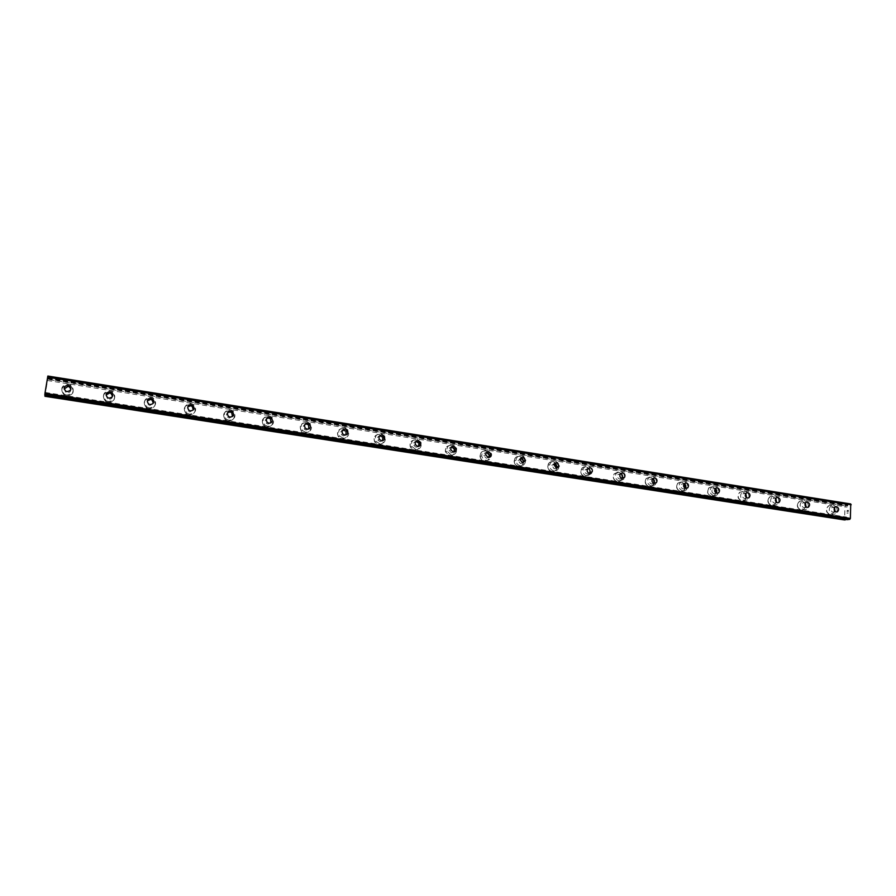 <?xml version="1.0" encoding="UTF-8"?>
<svg xmlns="http://www.w3.org/2000/svg" width="896" height="896" viewBox="0 0 896 896"><rect width="100%" height="100%" fill="white"/><g stroke="black" fill="none" stroke-linecap="round" stroke-linejoin="round"><path stroke-width="0.67" stroke-dasharray="4.48 3.36" d="M45.013 395.427L45.427 392.493L45.214 393.635L846.866 518.101L847.224 519.646M845.701 519.411L846.586 517.093L846.866 518.101M47.835 376.04L47.41 380.498L47.622 379.366L846.765 506.072L846.395 504.538L844.995 505.378L844.603 519.96M850.73 503.944L848.198 504.291L847.045 507.069L846.765 506.072M835.083 511.414L833.034 512.378C830.558 510.989 830.278 509.275 832.216 507.259L834.501 507.64M830.581 505.523L828.542 505.814C825.205 509.331 825.686 512.31 829.998 514.73L831.936 514.483C835.363 510.989 834.915 507.998 830.581 505.523M830.558 505.523L828.531 505.814C825.194 509.342 825.675 512.31 829.987 514.73L831.925 514.483C835.352 510.989 834.904 507.998 830.558 505.523M806.042 506.934L804.003 507.842C801.539 506.498 801.226 504.795 803.085 502.734L805.403 502.981M801.662 500.954L799.422 501.334C796.208 504.941 796.746 507.909 801.046 510.227L803.186 509.902C806.501 506.318 805.997 503.339 801.662 500.954L799.411 501.334C796.197 504.941 796.734 507.909 801.035 510.238L803.174 509.902C806.49 506.33 805.986 503.339 801.651 500.954M776.552 502.387L774.514 503.238C772.061 501.962 771.714 500.259 773.472 498.154L775.835 498.266M772.296 496.306L769.81 496.81C766.763 500.494 767.368 503.44 771.635 505.658L774.021 505.221C777.168 501.558 776.597 498.59 772.296 496.306L769.798 496.81C766.752 500.494 767.357 503.451 771.624 505.658L773.998 505.221C777.157 501.57 776.586 498.59 772.285 496.317M746.581 497.75L744.542 498.557C742.123 497.358 741.731 495.678 743.378 493.517L745.797 493.472M742.459 491.59L739.693 492.251C736.859 496.014 737.542 498.938 741.754 501.01L744.408 500.427C747.365 496.698 746.715 493.752 742.459 491.59M742.448 491.602L739.682 492.251C736.848 496.014 737.531 498.938 741.742 501.021L744.397 500.427C747.354 496.698 746.704 493.752 742.448 491.602M714.09 493.797C711.715 492.688 711.278 491.03 712.757 488.846L715.254 488.6L712.354 486.763L709.262 487.637C706.698 491.456 707.482 494.334 711.614 496.25L714.594 495.466L716.128 493.035L714.09 493.797M712.13 486.808L709.038 487.682C706.485 491.501 707.269 494.368 711.39 496.294L714.37 495.51C717.058 491.702 716.318 488.802 712.13 486.808M712.118 486.808L709.027 487.682C706.474 491.501 707.258 494.368 711.379 496.294L714.358 495.51C717.046 491.702 716.307 488.802 712.118 486.808M685.182 488.23L683.144 488.958C680.837 487.95 680.333 486.349 681.621 484.131L684.219 483.672M681.318 481.936L677.858 483.112C675.629 486.965 676.525 489.754 680.534 491.501L683.872 490.437C686.246 486.595 685.384 483.75 681.318 481.936L677.846 483.112C675.618 486.965 676.514 489.754 680.523 491.501L683.861 490.437C686.235 486.595 685.384 483.762 681.307 481.936M653.722 483.347L651.683 484.053C649.466 483.157 648.894 481.611 649.947 479.405L652.658 478.654M650.003 476.986L646.117 478.565C644.314 482.395 645.333 485.083 649.174 486.618L652.926 485.184C654.886 481.331 653.912 478.598 650.003 476.986L646.117 478.565C644.302 482.406 645.322 485.083 649.163 486.618L652.915 485.184C654.875 481.342 653.901 478.598 649.992 476.986M621.757 478.374L619.696 479.046C617.613 478.285 616.963 476.829 617.747 474.678L620.57 473.57M618.162 471.957L613.85 474.074C612.517 477.826 613.659 480.357 617.288 481.667L621.477 479.718C622.966 475.933 621.869 473.346 618.162 471.957M618.15 471.957L613.838 474.074C612.506 477.826 613.659 480.357 617.277 481.667L621.466 479.73C622.955 475.933 621.858 473.346 618.15 471.957M589.254 473.301L587.182 473.973C585.245 473.346 584.528 472.002 585.01 469.941L587.922 468.406M585.794 466.838C583.598 466.637 582.019 467.578 581.067 469.65C580.261 473.222 581.526 475.541 584.864 476.627L589.49 474.018C590.464 470.389 589.232 467.992 585.794 466.838M585.782 466.85C583.587 466.637 582.019 467.578 581.056 469.661C580.25 473.222 581.515 475.552 584.864 476.627L589.478 474.018C590.453 470.389 589.221 468.003 585.782 466.85M556.214 468.149L554.109 468.798L551.768 465.214L554.725 463.154M552.877 461.642C550.267 461.462 548.587 462.683 547.814 465.293C547.512 468.574 548.878 470.635 551.902 471.498C554.4 471.688 556.069 470.546 556.898 468.082C557.346 464.71 556.002 462.571 552.877 461.642C550.267 461.462 548.576 462.683 547.803 465.304C547.512 468.574 548.867 470.635 551.891 471.498C554.389 471.688 556.058 470.546 556.886 468.082C557.334 464.722 555.99 462.571 552.866 461.642M522.614 462.885L520.475 463.546L518.034 460.454L520.946 457.834M519.4 456.355C516.331 456.232 514.584 457.755 514.136 460.947C514.282 463.837 515.693 465.618 518.381 466.29C521.326 466.424 523.074 464.979 523.622 461.944C523.6 458.942 522.189 457.083 519.4 456.355C516.331 456.232 514.573 457.766 514.125 460.947C514.27 463.837 515.693 465.618 518.37 466.29C521.326 466.424 523.074 464.979 523.622 461.944C523.589 458.954 522.178 457.083 519.389 456.355M488.454 457.531L486.259 458.203L483.818 455.605C483.795 453.645 484.714 452.592 486.573 452.424M485.352 450.968C481.802 450.946 480.032 452.794 480.021 456.512C480.514 458.965 481.936 460.466 484.288 460.981C487.715 461.037 489.496 459.278 489.63 455.706C489.227 453.118 487.805 451.539 485.352 450.968C481.802 450.946 480.021 452.794 480.021 456.512C480.502 458.976 481.925 460.466 484.277 460.992C487.704 461.037 489.485 459.278 489.63 455.706C489.227 453.118 487.794 451.55 485.352 450.979M453.723 452.066L451.461 452.76L449.075 450.621C448.75 448.526 449.59 447.306 451.584 446.947M450.722 445.502C446.701 445.603 444.942 447.742 445.458 451.909L449.602 455.594C453.499 455.526 455.28 453.466 454.922 449.422L450.722 445.502M450.71 445.502C446.69 445.603 444.931 447.742 445.446 451.909L449.59 455.594C453.499 455.526 455.269 453.466 454.91 449.422L450.71 445.502M418.398 446.488L416.035 447.227L413.773 445.469C413.157 443.318 413.885 441.952 415.957 441.381M415.486 439.936C411.018 440.182 409.304 442.568 410.368 447.082L414.31 450.106C418.656 449.893 420.392 447.574 419.507 443.162L415.486 439.936C411.006 440.194 409.304 442.568 410.357 447.093L414.299 450.106C418.656 449.893 420.392 447.586 419.496 443.173L415.475 439.936M382.469 440.787L380.005 441.605L377.866 440.149C376.992 438.01 377.597 436.542 379.68 435.736M379.635 434.269C374.752 434.672 373.106 437.27 374.696 442.042L378.392 444.528C383.163 444.158 384.832 441.627 383.421 436.934L379.635 434.269C374.752 434.683 373.106 437.27 374.696 442.042L378.392 444.528C383.152 444.158 384.832 441.627 383.421 436.934L379.624 434.269M345.923 434.952L343.314 435.87L341.331 434.661C340.222 432.6 340.693 431.054 342.72 430.035M343.146 428.501C337.904 429.061 336.325 431.816 338.397 436.778L341.846 438.838C346.976 438.323 348.6 435.624 346.696 430.73L343.146 428.501M343.134 428.501C337.893 429.061 336.314 431.827 338.397 436.778L341.835 438.85C346.976 438.334 348.589 435.624 346.685 430.73L343.134 428.501M308.75 428.982L305.973 430.035L304.125 429.027C302.848 427.078 303.162 425.488 305.077 424.267M305.995 422.632C300.429 423.338 298.906 426.227 301.437 431.323L304.64 433.059C310.106 432.398 311.674 429.554 309.322 424.502L305.995 422.632C300.429 423.338 298.906 426.238 301.426 431.323L304.64 433.059C310.106 432.41 311.662 429.554 309.31 424.514L305.995 422.632M270.939 422.834L267.96 424.099L266.224 423.237C264.824 421.445 264.992 419.854 266.717 418.454M268.184 416.662C262.315 417.491 260.848 420.504 263.771 425.69L266.762 427.168C272.541 426.384 274.042 423.416 271.286 418.253L268.184 416.662C262.315 417.491 260.848 420.504 263.771 425.69L266.762 427.168C272.53 426.384 274.042 423.416 271.286 418.264L268.184 416.662M232.456 416.506L229.242 418.051L227.618 417.301C226.162 415.699 226.162 414.131 227.629 412.608M229.678 410.581C223.541 411.522 222.118 414.624 225.4 419.899L228.2 421.176C234.248 420.269 235.715 417.2 232.59 411.958L229.678 410.581C223.541 411.522 222.107 414.635 225.389 419.899L228.2 421.176C234.248 420.269 235.715 417.2 232.59 411.958L229.678 410.581M193.267 409.965L189.818 411.891L188.283 411.23L187.813 406.75M190.478 404.376C184.083 405.429 182.683 408.621 186.29 413.952L188.922 415.072C195.238 414.053 196.672 410.894 193.211 405.597L190.478 404.376C184.072 405.44 182.683 408.621 186.29 413.952L188.922 415.072C195.238 414.064 196.672 410.906 193.211 405.597L190.478 404.387M153.317 403.211L149.643 405.608L148.21 405.037L147.291 400.87M150.539 398.07C143.898 399.213 142.531 402.483 146.44 407.859L148.915 408.845C155.478 407.747 156.89 404.51 153.126 399.146L150.539 398.07C143.898 399.224 142.531 402.483 146.429 407.859L148.915 408.856C155.478 407.747 156.89 404.51 153.126 399.146L150.539 398.07M112.549 396.256C112.213 398.328 110.947 399.314 108.73 399.213L107.363 398.698L106.075 394.957M109.861 391.642C102.984 392.874 101.629 396.2 105.818 401.621L108.17 402.517C114.968 401.318 116.346 398.014 112.314 392.605L109.861 391.642C102.984 392.874 101.629 396.2 105.806 401.632L108.17 402.517C114.968 401.318 116.346 398.026 112.314 392.605L109.861 391.653M70.896 389.122C70.896 391.541 69.608 392.728 67.032 392.706L65.733 392.235L64.176 388.954M68.41 385.09C61.309 386.4 59.965 389.782 64.4 395.259L66.64 396.054C73.674 394.789 75.04 391.418 70.739 385.963L68.41 385.09C61.309 386.4 59.965 389.794 64.4 395.259L66.64 396.066C73.674 394.789 75.04 391.429 70.739 385.963L68.41 385.101M66.651 395.069L64.4 394.262C59.942 388.763 61.286 385.37 68.421 384.059L70.773 384.922C75.085 390.41 73.718 393.792 66.651 395.069M66.64 395.965L64.4 395.17C59.965 389.704 61.298 386.31 68.41 385L70.75 385.874C75.051 391.328 73.674 394.699 66.64 395.965M108.36 401.565L105.997 400.669C101.797 395.214 103.152 391.877 110.062 390.645L112.526 391.608C116.581 397.051 115.192 400.366 108.36 401.565M108.181 402.427L105.829 401.542C101.651 396.11 102.995 392.784 109.872 391.552L112.336 392.515C116.368 397.936 114.99 401.24 108.181 402.427M149.296 407.938L146.798 406.941C142.878 401.531 144.256 398.261 150.92 397.107L153.53 398.194C157.304 403.57 155.893 406.829 149.296 407.938M148.949 408.766L146.462 407.781C142.565 402.394 143.931 399.134 150.573 397.992L153.16 399.067C156.923 404.421 155.523 407.658 148.949 408.766M189.482 414.187L186.838 413.067C183.21 407.714 184.61 404.51 191.038 403.458L193.794 404.678C197.254 409.998 195.821 413.179 189.482 414.187M188.978 414.994L186.334 413.874C182.728 408.542 184.128 405.35 190.523 404.298L193.267 405.518C196.717 410.816 195.294 413.986 188.978 414.994M228.917 420.325L226.106 419.048C222.813 413.75 224.246 410.637 230.418 409.685L233.341 411.074C236.477 416.338 234.998 419.429 228.917 420.325M233.341 411.074L232.658 411.88C235.782 417.122 234.315 420.202 228.267 421.098L225.456 419.821C222.174 414.557 223.608 411.443 229.746 410.502L232.557 411.79M267.646 426.362L264.645 424.872C261.71 419.664 263.189 416.64 269.08 415.8L272.194 417.413C274.96 422.587 273.448 425.566 267.646 426.362M266.84 427.101L263.85 425.622C260.926 420.426 262.394 417.413 268.262 416.584L271.365 418.186C274.12 423.349 272.619 426.317 266.84 427.101M305.682 432.275L302.456 430.539C299.925 425.421 301.459 422.52 307.048 421.814L310.374 423.696C312.738 428.758 311.181 431.626 305.682 432.275M309.456 424.491C311.741 429.52 310.162 432.354 304.73 432.992L301.526 431.256C298.995 426.16 300.518 423.259 306.085 422.565L307.821 423.147M343.034 438.099L339.584 436.027C337.49 431.043 339.08 428.277 344.344 427.717L347.906 429.946C349.821 434.862 348.197 437.584 343.034 438.099M346.83 430.707C348.678 435.59 347.054 438.278 341.947 438.771L338.498 436.71C336.426 431.749 338.005 428.994 343.246 428.434L345.005 429.038M379.736 443.811L376.029 441.314C374.427 436.52 376.085 433.922 380.979 433.507L384.776 436.195C386.198 440.899 384.518 443.442 379.736 443.811M381.886 435.064L383.544 436.867C384.955 441.571 383.275 444.091 378.515 444.461L374.819 441.974C373.229 437.203 374.875 434.605 379.747 434.202L381.573 434.862M415.789 449.422L411.835 446.387C410.771 441.851 412.485 439.454 416.965 439.208L421.008 442.456C421.893 446.88 420.157 449.21 415.789 449.422M421.008 442.456L419.63 443.106C420.526 447.518 418.79 449.837 414.434 450.05L410.491 447.026C409.438 442.512 411.141 440.126 415.621 439.869L417.536 440.597M451.214 454.933L447.059 451.237C446.533 447.048 448.302 444.909 452.346 444.808L456.557 448.739C456.915 452.805 455.134 454.866 451.214 454.933M456.557 448.739L455.056 449.366C455.414 453.41 453.645 455.459 449.736 455.538L445.592 451.842C445.077 447.675 446.835 445.547 450.867 445.435L452.883 446.242M481.757 455.862L480.178 456.456C480.659 458.909 482.082 460.41 484.434 460.936C487.861 460.981 489.653 459.222 489.787 455.65L491.4 455.056C491.266 458.64 489.474 460.41 486.035 460.354C483.672 459.827 482.25 458.338 481.757 455.862C481.757 452.133 483.538 450.274 487.11 450.307L491.03 453.51M480.178 456.456C480.178 452.738 481.958 450.89 485.509 450.912L487.637 451.808M520.251 465.685C517.563 465.013 516.141 463.221 515.984 460.32C516.432 457.128 518.202 455.582 521.282 455.717C524.07 456.445 525.482 458.315 525.515 461.328C524.966 464.374 523.219 465.819 520.251 465.685M525.515 461.328L523.79 461.888C523.242 464.923 521.494 466.368 518.549 466.234C515.861 465.562 514.438 463.781 514.293 460.891C514.741 457.699 516.499 456.176 519.568 456.299L521.808 457.285M553.896 470.926C550.861 470.064 549.494 467.981 549.797 464.699C550.57 462.067 552.261 460.846 554.87 461.026C558.006 461.955 559.35 464.117 558.914 467.488C558.074 469.963 556.405 471.117 553.896 470.926M558.914 467.488L557.077 468.026C556.237 470.49 554.579 471.632 552.082 471.453C549.046 470.59 547.691 468.518 547.994 465.248C548.755 462.627 550.446 461.406 553.045 461.586L555.397 462.694M586.981 476.078C583.621 474.992 582.355 472.662 583.173 469.078C584.125 466.984 585.704 466.043 587.899 466.256C591.349 467.41 592.592 469.818 591.618 473.458L586.981 476.078M585.054 476.571C581.706 475.496 580.44 473.178 581.258 469.605C582.21 467.522 583.778 466.581 585.973 466.794C589.411 467.947 590.643 470.333 589.68 473.973L585.054 476.571M619.506 481.141C615.877 479.83 614.723 477.288 616.067 473.525L620.39 471.397C624.109 472.786 625.218 475.384 623.717 479.192L619.506 481.141M622.429 477.21L621.667 479.674L617.478 481.622C613.861 480.312 612.707 477.781 614.04 474.029L618.352 471.912L620.928 473.267M651.504 486.125C647.651 484.579 646.632 481.88 648.446 478.027L652.333 476.448C656.264 478.072 657.238 480.816 655.267 484.68L651.504 486.125M654.024 483.448L653.128 485.139L649.376 486.573C645.534 485.038 644.515 482.35 646.318 478.52L650.205 476.941L653.352 479.058M682.976 491.019C678.955 489.272 678.059 486.461 680.277 482.597L683.76 481.421C687.848 483.246 688.699 486.091 686.325 489.955L682.976 491.019M685.406 487.939L684.085 490.392L680.747 491.456C676.738 489.709 675.842 486.92 678.059 483.067L681.531 481.891L684.544 483.851M713.933 495.846C709.789 493.909 709.005 491.03 711.57 487.189L714.672 486.315L717.315 487.827C719.141 490.482 719.006 492.901 716.912 495.051L713.933 495.846M747.734 492.666C749.56 495.477 749.336 497.918 747.062 500.002L744.397 500.584C740.174 498.49 739.48 495.566 742.314 491.792L745.091 491.131L747.701 492.632M746.435 497.661L744.643 500.394L741.989 500.976C737.778 498.893 737.083 495.97 739.917 492.218L742.683 491.557L745.696 493.606M777.661 497.437C779.486 500.36 779.184 502.824 776.754 504.806L774.368 505.254C770.09 503.026 769.485 500.069 772.531 496.362L775.029 495.869L777.605 497.37M776.272 502.163L774.256 505.187L771.87 505.624C767.614 503.406 766.998 500.461 770.045 496.765L772.531 496.272L775.656 498.557M807.117 502.118C808.931 505.154 808.562 507.618 806.019 509.51L803.869 509.846C799.557 507.506 799.019 504.526 802.245 500.909L804.485 500.528L807.05 502.04M805.65 506.554L803.432 509.869L801.293 510.194C796.992 507.875 796.454 504.896 799.669 501.29L801.909 500.909L805.146 503.474M836.102 506.722C837.894 509.835 837.48 512.299 834.848 514.114L832.91 514.36C828.587 511.93 828.094 508.95 831.454 505.411L833.482 505.12L836.046 506.643M834.546 510.787L832.182 514.45L830.245 514.696C825.933 512.277 825.451 509.298 828.8 505.77L830.827 505.478L834.176 508.379M620.95 473.29L621.701 474.298M555.587 462.862L557.234 466.738M522.066 457.509L523.779 460.936M487.95 452.054L489.686 455.011M453.23 446.499L454.955 449.008M417.883 440.832L419.574 442.96M345.229 429.173L346.797 430.651L347.906 429.946M307.877 423.181L309.411 424.435L310.374 423.696M46.133 388.069L46.346 386.792L46.133 388.069M46.122 387.901L46.234 387.206L46.122 387.901M46.099 387.699L46.312 386.422L46.11 387.699M46.648 384.619L46.502 385.235L46.648 384.619M46.502 385.235L46.726 383.88L46.514 385.235M46.726 383.846L46.446 385.549L46.726 383.846M44.968 396.301L47.622 379.366M44.878 395.405L45.214 393.635M847.224 510.63L847.157 511.694L847.224 510.63M847.762 511.134L847.795 510.563L847.75 511.134M848.277 510.496L848.221 511.56L848.277 510.496M848.299 511.549L848.366 510.35L847.157 510.507L847.078 511.706L847.146 510.507L848.366 510.35L848.299 511.549M846.989 513.173L848.21 513.016L846.989 513.173M848.21 513.016L847.157 513.016L848.21 513.016M846.395 504.538L47.947 377.63L846.395 504.538M47.6 379.064L847.605 505.96M47.97 377.933L845.533 504.65M47.858 378.896L844.995 505.378M45.114 395.674L844.144 519.366M45.237 393.926L846.026 518.202M47.902 376.958L848.198 504.291M47.88 377.138L848.075 504.426M47.779 377.955L847.717 505.042M47.746 378.202L847.65 505.243M47.768 378.504L846.81 505.355M47.802 378.302L846.765 505.176M47.925 377.72L846.474 504.638M45.058 395.035L845.914 519.12M45.091 394.789L845.981 518.93M45.069 394.509L846.821 518.829M45.035 394.71L846.866 519.008M44.912 395.293L847.157 519.546M835.408 506.822L832.216 507.259M806.187 502.275L803.085 502.734M776.485 497.672L773.472 498.154M746.267 493.013L743.378 493.517M715.546 488.32L712.757 488.846M684.298 483.582L681.621 484.131M652.512 478.834L649.947 479.405M620.189 474.074L617.747 474.678M587.328 469.314L585.01 469.941M553.963 464.554L551.768 465.214M520.094 459.771L518.034 460.454M485.733 454.888L483.818 455.605M450.845 449.882L449.075 450.621M415.397 444.696L413.773 445.469M379.333 439.354L377.866 440.149M342.63 433.832L341.331 434.661M305.267 428.154L304.125 429.027M267.198 422.33L266.224 423.237M228.413 416.36L227.618 417.301M188.888 410.245L188.283 411.23M148.624 404.006L148.21 405.037M107.576 397.634L107.363 398.698M65.733 391.126L65.733 392.235M64.4 394.262L64.4 395.17M105.997 400.669L105.829 401.542M146.798 406.941L146.462 407.781M186.838 413.067L186.334 413.874M226.106 419.048L225.456 419.821M264.645 424.872L263.85 425.622M302.456 430.539L301.526 431.256M339.584 436.027L338.498 436.71M376.029 441.314L374.819 441.974M411.835 446.387L410.491 447.026M447.059 451.237L445.592 451.842M515.984 460.32L514.293 460.891M549.797 464.699L547.994 465.248M583.173 469.078L581.258 469.605M616.067 473.525L614.04 474.029M648.446 478.027L646.318 478.52M680.277 482.597L678.059 483.067M711.57 487.189L709.262 487.637M742.314 491.792L739.917 492.218M772.531 496.362L770.045 496.765M802.245 500.909L799.669 501.29M831.454 505.411L828.8 505.77M834.848 514.114L832.182 514.45M806.019 509.51L803.432 509.869M776.754 504.806L774.256 505.187M747.062 500.002L744.643 500.394M716.912 495.051L714.594 495.466M686.325 489.955L684.085 490.392M655.267 484.68L653.128 485.139M623.717 479.192L621.667 479.674M591.618 473.458L589.68 473.973M384.776 436.195L383.544 436.867M272.194 417.413L271.365 418.186M193.794 404.678L193.267 405.518M153.53 398.194L153.16 399.067M112.526 391.608L112.336 392.515M70.773 384.922L70.75 385.874M716.531 493.203L715.814 493.338M747.208 498.019L746.077 498.21M777.37 502.757L775.891 502.981M807.038 507.394L805.246 507.651M836.214 511.963L834.154 512.232M47.41 380.498L847.045 507.069M45.427 392.493L846.586 517.093"/><path stroke-width="1.34" d="M836.237 511.963C833.75 510.563 833.482 508.85 835.408 506.822L836.573 506.666C839.059 508.088 839.328 509.802 837.368 511.818L836.237 511.963M807.117 507.405C804.642 506.061 804.328 504.347 806.187 502.275L807.464 502.062C809.95 503.44 810.253 505.154 808.36 507.214L807.117 507.405M777.515 502.779C775.062 501.491 774.715 499.789 776.485 497.672L777.896 497.392C780.371 498.702 780.696 500.405 778.904 502.522L777.515 502.779M747.454 498.075C745.024 496.866 744.632 495.186 746.267 493.013L747.846 492.643C750.288 493.875 750.669 495.578 748.989 497.728L747.454 498.075M716.89 493.293C714.504 492.173 714.056 490.515 715.546 488.32L717.315 487.827C719.712 488.97 720.149 490.638 718.614 492.834L716.89 493.293M685.832 488.432C683.514 487.413 683.01 485.8 684.298 483.582L686.28 482.922C688.61 483.963 689.102 485.587 687.77 487.805L685.832 488.432M654.248 483.493C652.03 482.597 651.448 481.04 652.512 478.834L654.73 477.938C656.97 478.856 657.541 480.435 656.421 482.653L654.248 483.493M622.149 478.464C620.054 477.702 619.394 476.235 620.189 474.074L622.653 472.875C624.77 473.659 625.408 475.149 624.579 477.322L622.149 478.464M589.501 473.357C587.563 472.73 586.835 471.374 587.328 469.314L590.027 467.723C591.998 468.373 592.715 469.75 592.178 471.834L589.501 473.357M556.304 468.16L553.963 464.554L556.864 462.482L559.182 466.166L556.304 468.16M522.536 462.874L520.094 459.771L523.118 457.15L525.56 460.342L522.536 462.874M520.946 457.834L523.488 461.026L522.614 462.885M488.186 457.498L485.733 454.888C485.744 452.76 486.774 451.718 488.802 451.73L491.266 454.429C491.198 456.501 490.179 457.531 488.186 457.498M486.573 452.424L489.328 455.146L488.454 457.531M453.242 452.032L450.845 449.882C450.565 447.496 451.584 446.275 453.88 446.219L456.288 448.448C456.523 450.8 455.504 451.987 453.242 452.032M451.584 446.947L454.496 449.198L453.723 452.066M417.67 446.466L415.397 444.696C414.803 442.109 415.789 440.742 418.354 440.608L420.661 442.445C421.187 444.998 420.19 446.342 417.67 446.466M415.957 441.381L419.014 443.218L418.398 446.488M381.472 440.81L379.333 439.354C378.437 436.61 379.389 435.12 382.189 434.896L384.362 436.408C385.202 439.13 384.238 440.586 381.472 440.81M379.68 435.736L382.872 437.226L382.469 440.787M344.635 435.042L342.63 433.832C341.454 430.976 342.373 429.397 345.374 429.083L347.413 430.338C348.533 433.171 347.603 434.739 344.635 435.042M342.72 430.035L346.08 431.189L345.923 434.952M307.126 429.173L305.267 428.154C303.834 425.219 304.707 423.562 307.91 423.158L309.803 424.222C311.181 427.134 310.285 428.792 307.126 429.173M305.077 424.267L306.757 424.054L308.65 425.107L308.75 428.982M268.934 423.192L267.198 422.33C265.53 419.339 266.381 417.603 269.752 417.133L271.533 418.04C273.134 421.019 272.272 422.733 268.934 423.192M266.717 418.454L268.766 418.062L270.536 418.97L270.939 422.834M227.629 412.608L230.093 411.97L231.75 412.742L232.557 411.779C234.382 414.803 233.542 416.584 230.037 417.11L228.413 416.36C226.542 413.325 227.371 411.533 230.899 410.995L232.658 411.88M190.422 410.906L188.888 410.245C186.827 407.176 187.645 405.339 191.318 404.746L192.886 405.429C194.891 408.498 194.074 410.323 190.422 410.906M187.813 406.75L190.702 405.754L192.259 406.437L193.267 409.965M150.069 404.589L148.624 404.006C146.384 400.904 147.179 399.034 150.998 398.373L152.477 398.989C154.661 402.08 153.866 403.95 150.069 404.589M147.291 400.87L150.573 399.426L152.051 400.03L153.317 403.211M108.942 398.16L107.576 397.634C105.179 394.509 105.963 392.594 109.917 391.888L111.328 392.437C113.669 395.562 112.874 397.466 108.942 398.16M106.075 394.957L109.693 392.974L111.093 393.523L112.549 396.256M67.032 391.597L65.733 391.126C63.19 387.968 63.963 386.019 68.051 385.28L69.395 385.773C71.893 388.92 71.109 390.858 67.032 391.597M64.176 388.954L68.04 386.411L69.373 386.904L70.896 389.122M834.176 508.379L834.546 510.787M805.146 503.474L805.65 506.554M775.656 498.557L776.272 502.163M745.696 493.606L746.435 497.661M715.254 488.611L716.128 493.035C717.17 491.31 716.878 489.832 715.254 488.6M684.544 483.851L685.406 487.939M685.328 488.298L687.77 487.805M653.352 479.058L654.181 482.686M621.701 474.298L622.429 477.21M557.234 466.738L557.077 468.026M523.779 460.936L523.79 461.888M489.686 455.011L489.787 455.65M491.03 453.51L491.4 455.056M44.957 393.31L44.878 395.405L847.258 519.646L849.8 519.355L850.371 518.414L850.73 503.944L47.835 376.04L44.957 393.31L850.371 518.414M45.013 395.427L44.968 396.301L844.603 519.96L845.701 519.411M44.878 395.405L847.258 519.646M231.75 412.742L232.456 416.506M554.725 463.154L556.976 466.816L556.214 468.149M587.922 468.406C589.736 469.157 590.374 470.501 589.837 472.45L589.254 473.301M620.57 473.57C622.418 474.522 622.933 475.966 622.115 477.915L621.757 478.374M652.658 478.654C654.517 479.786 654.909 481.309 653.845 483.213L653.722 483.347M684.219 483.672C685.989 484.893 686.314 486.416 685.182 488.23M745.797 493.472L746.581 497.75M775.835 498.266L776.552 502.387M805.403 502.981L806.042 506.934M834.501 507.64L835.083 511.414M47.645 376.902L851.2 504.75M44.8 394.542L849.8 519.355M44.934 396.01L845.432 519.87M44.957 395.83L845.555 519.736M69.395 385.773L69.373 386.904M111.328 392.437L111.093 393.523M152.477 398.989L152.051 400.03M192.886 405.429L192.259 406.437M271.533 418.04L270.536 418.97M309.803 424.222L308.65 425.107M347.413 430.338L346.08 431.189M384.362 436.408L382.872 437.226M420.661 442.445L419.014 443.218M456.288 448.448L454.496 449.198M491.266 454.429L489.328 455.146M525.56 460.342L523.488 461.026M559.182 466.166L556.976 466.816M592.178 471.834L589.837 472.45M624.579 477.322L622.115 477.915M656.421 482.653L653.845 483.213M718.614 492.834L716.531 493.203M748.989 497.728L747.208 498.019M778.904 502.522L777.37 502.757M808.36 507.214L807.038 507.394M837.368 511.818L836.214 511.963"/></g></svg>
